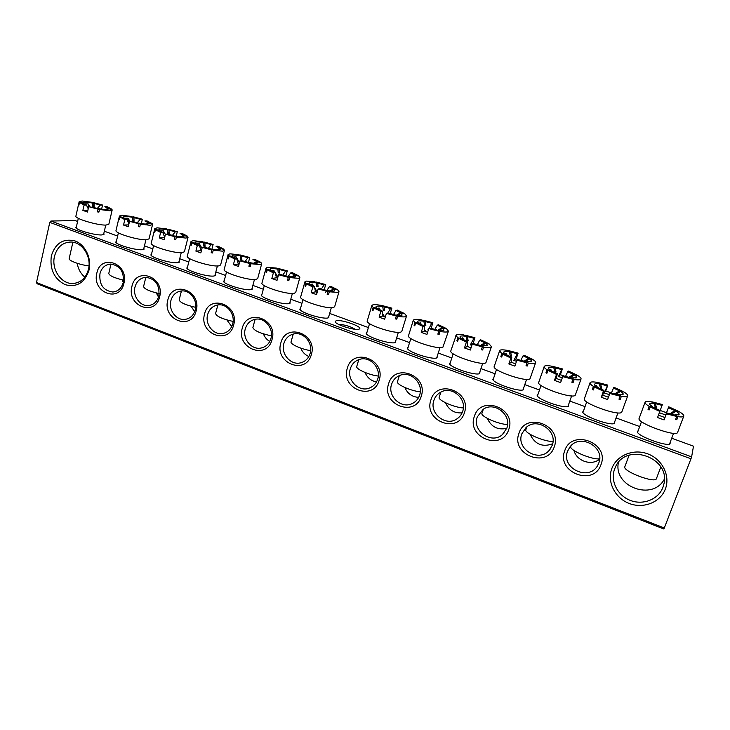 <?xml version="1.0" encoding="UTF-8"?>
<svg xmlns="http://www.w3.org/2000/svg" width="730" height="730" viewBox="0 0 730 730"><rect width="100%" height="100%" fill="white"/><g stroke="black" fill="none" stroke-linecap="round" stroke-linejoin="round"><path stroke-width="1.09" d="M670.204 442.207L670.049 443.876C666.517 446.806 637.883 436.239 637.29 431.841L638.257 430.481M103.852 233.271L103.961 234.467L101.817 234.932C95.165 235.452 76.203 230.059 75.765 227.514L76.44 226.592M336.065 320.771C340.873 319.019 363.312 326.867 359.416 328.965L358.977 329.166C355.227 330.809 335.7 324.74 335.252 321.793L336.065 320.771M355.245 329.294C350.108 326.274 344.56 324.64 338.601 324.394M664.355 479.145C652.684 501.428 613.081 486.645 618.41 462.482M665.358 489.045C660.349 502.432 643.285 509.065 629.132 503.435C614.906 498.006 606.84 481.836 611.767 468.696C616.494 455.474 633.257 448.393 647.702 453.85C662.21 459.115 670.578 475.741 665.358 489.045M614.596 469.052C610.143 480.906 617.425 495.506 630.264 500.397C643.03 505.452 658.405 499.457 662.904 487.394L663.789 484.474C671.253 457.601 625.993 441.769 615.454 467.036L614.596 469.052M89.023 270.109C84.716 282.848 76.75 287.693 65.125 284.663C54.203 278.942 49.613 269.324 51.355 255.801C55.444 243.099 63.346 238.153 75.062 240.946C85.237 244.623 91.834 258.384 89.023 270.109M54.476 256.385C51.191 269.343 61.366 284.298 73 283.486C80.829 282.756 85.985 278.021 88.458 269.288C91.761 256.704 82.225 241.931 70.929 242.022C62.524 242.369 57.04 247.16 54.476 256.385M84.835 277.126C80.701 273.659 78.156 269.041 77.197 263.302M143.919 248.018L144.011 249.249L142.149 249.715C135.762 250.427 116.198 244.787 115.742 242.105L116.426 241.137M179.151 260.984L179.224 262.252L177.6 262.7C171.468 263.603 151.329 257.736 150.864 254.916L151.566 253.912M215.231 274.261L215.277 275.575L213.899 276.004C208.041 277.099 187.281 270.976 186.807 268.019L187.528 266.979M252.188 287.875L252.206 289.226L251.065 289.618C245.517 290.932 224.083 284.527 223.599 281.424L224.329 280.347M290.056 301.828L290.047 303.224L289.135 303.57C283.924 305.113 261.76 298.397 261.258 295.139L262.015 294.026M123.27 282.364L122.165 279.855M123.899 283.359C119.693 303.424 91.551 292.484 96.853 273.093C100.74 253.027 129.31 263.621 123.899 283.359M99.964 273.659C99.034 284.545 103.313 290.659 112.803 292.018C118.078 291.452 121.554 288.277 123.233 282.492C124.246 271.861 120.131 265.711 110.896 264.05C105.339 264.433 101.689 267.636 99.964 273.659M158.519 297.119L156.284 292.931M159.605 296.927C155.189 317.167 126.39 305.97 131.92 286.406C135.999 266.167 165.245 277.017 159.605 296.927M135.013 286.963C132.504 296.015 140.069 306.518 148.446 305.551C153.692 304.866 157.151 301.691 158.839 296.015C159.897 285.083 155.609 278.851 145.964 277.318C140.406 277.811 136.756 281.032 135.013 286.963M194.645 311.801L191.169 306.29M196.169 310.816C191.543 331.238 162.051 319.776 167.818 300.048C172.107 279.617 202.064 290.732 196.169 310.816M170.902 300.596C168.219 309.894 176.286 320.68 185 319.393C190.183 318.581 193.614 315.406 195.302 309.858C197.967 300.778 190.347 290.111 181.816 290.923C176.286 291.535 172.654 294.765 170.902 300.596M231.711 326.565L226.866 319.941M233.627 325.042C228.773 345.655 198.56 333.911 204.582 314.01C209.081 293.405 239.768 304.784 233.627 325.042M207.648 314.548C204.783 324.138 213.443 335.243 222.522 333.555C227.605 332.588 230.972 329.422 232.642 324.038C235.489 314.694 227.349 303.726 218.462 304.857C213.005 305.624 209.4 308.854 207.648 314.548M269.762 341.457C266.824 339.724 264.698 337.205 263.393 333.875M272.007 339.623C266.915 360.419 235.963 348.383 242.241 328.317C246.968 307.522 278.422 319.192 272.007 339.623M245.298 328.838C242.214 338.766 251.595 350.227 261.066 348.027C265.994 346.905 269.27 343.748 270.912 338.565C273.96 328.92 265.182 317.614 255.911 319.165C250.563 320.087 247.032 323.317 245.298 328.838M328.865 316.145L328.838 317.568L328.144 317.869C323.308 319.649 300.349 312.604 299.829 309.182L300.596 308.033M308.854 356.505C305.085 354.889 302.393 352.088 300.769 348.11M311.345 354.57C306.007 375.558 274.288 363.221 280.84 342.981C285.795 321.985 318.034 333.948 311.345 354.57M283.87 343.483C280.539 353.804 290.805 365.657 300.696 362.81C305.396 361.505 308.534 358.384 310.122 353.448C313.416 343.456 303.863 331.776 294.172 333.865C288.998 334.97 285.567 338.173 283.87 343.483M614.724 421.703L614.578 423.345C611.165 426.265 583.261 416.31 582.677 412.003L583.598 410.671M568.57 404.639L568.433 406.254C565.111 409.165 537.745 399.702 537.161 395.477L538.056 394.154M523.638 388.041L523.519 389.628C520.289 392.521 493.38 383.505 492.796 379.354L493.672 378.067M479.893 371.88L479.792 373.441C476.654 376.306 450.136 367.692 449.543 363.64L450.392 362.372M437.279 356.149L437.033 357.764C433.383 360.31 407.933 352.179 407.367 348.31L408.189 347.069M599.631 459.17C591.382 466.151 576.554 461.041 573.972 450.483M601 464.599C593.709 486.928 556.041 472.283 564.728 450.821C571.508 428.464 609.888 442.699 601 464.599M567.593 451.204C560.585 468.204 589.11 481.836 597.706 465.366L598.783 463.048C605.526 446.988 579.757 432.926 569.875 447.061L567.593 451.204M552.656 443.794C542.399 447.463 534.889 444.305 530.117 434.313M554.243 446.842C547.281 468.961 510.608 454.699 518.939 433.428C525.408 411.282 562.757 425.143 554.243 446.842M521.831 433.83C515.718 449.041 539.068 463.057 549.389 450.164L552.199 445.364C558.085 430.955 537.034 416.812 526.02 427.588L521.831 433.83M506.775 428.355C497.769 430.253 491.29 426.94 487.33 418.418M508.728 429.55C502.085 451.459 466.37 437.571 474.345 416.492C480.523 394.556 516.886 408.052 508.728 429.55M477.274 416.912C471.908 430.7 491.226 444.597 502.277 434.724L506.848 428.145C512.022 415.023 494.566 401.181 483.233 409.256L477.274 416.912M462.099 412.861C454.37 413.426 448.868 410.068 445.583 402.805M464.399 412.715C458.066 434.423 423.263 420.891 430.91 399.985C436.805 378.268 472.219 391.408 464.399 412.715M433.866 400.432C429.112 413.125 445.391 426.649 456.56 419.13C459.498 417.295 461.543 414.713 462.674 411.373C467.282 399.246 452.49 385.86 441.294 391.891C437.653 393.689 435.171 396.536 433.866 400.432M418.673 397.366C412.167 396.974 407.55 393.68 404.831 387.493M421.219 396.308C415.169 417.815 381.252 404.63 388.588 383.907C394.209 362.39 428.711 375.193 421.219 396.308M391.563 384.372C387.301 396.217 401.317 409.274 412.267 403.535C415.872 401.774 418.327 398.945 419.64 395.03C423.792 383.67 410.981 370.785 400.122 375.293C395.879 376.935 393.032 379.965 391.563 384.372M395.751 340.819L395.341 342.489C391.216 344.733 366.761 337.041 366.214 333.345L367.017 332.132M376.498 381.945C371.105 380.896 367.29 377.738 365.036 372.473M379.144 380.321C373.368 401.637 340.308 388.771 347.334 368.239C352.69 346.923 386.325 359.397 379.144 380.321M350.327 368.714C346.476 379.892 358.777 392.466 369.362 388.068C373.477 386.462 376.26 383.478 377.702 379.107C381.48 368.349 370.156 355.957 359.735 359.333C355.045 360.775 351.906 363.905 350.327 368.714M36.5 282.537L664.3 527.991L663.835 529.004L37.057 283.733L36.5 282.537L49.777 222.385L50.899 221.044L75.071 220.533L77.599 221.455M50.899 221.044L691.62 456.87L693.5 446.185L671.709 438.237M639.708 426.557L616.093 417.943M585.04 406.61L569.829 401.062M539.488 389.993L524.797 384.628M495.086 373.787L480.951 368.632M451.797 357.992L438.255 353.055M409.576 342.589L396.655 337.871M368.385 327.56L329.65 313.425M301.937 303.306L290.777 299.236M263.32 289.217L252.854 285.403M225.616 275.465L215.852 271.898M188.787 262.024L179.726 258.721M152.798 248.893L144.449 245.846M117.63 236.064L104.335 231.209M664.3 527.991L690.963 458.778L49.777 222.385M691.62 456.87L690.963 458.778M310.223 284.508L312.44 284.107L313.827 286.443M314.676 287.866L317.295 291.973M317.139 292.538L315.515 291.827L314.457 286.717L310.204 284.545L306.399 283.797L312.823 287.027L314.457 286.717M321.893 288.195L324.166 284.864L317.696 283.176L318.134 286.863L316.829 286.607L316.391 282.921C311.281 282.026 308.827 282.182 309.018 283.368L309.894 284.49M293.25 334.057L291.06 341.813C289.846 344.04 301.417 349.278 310.651 350.637M304.903 281.899L300.678 296.918C298.433 300.167 327.46 309.566 333.482 307.512L334.668 306.682M312.823 287.027L311.217 292.693L316.546 294.619L318.161 288.934L327.998 291.535L327.186 294.373L328.509 294.628L329.321 291.799L337.862 292.392L339.012 291.708L337.899 290.002L334.194 289.272L331.082 291.078M305.678 286.333L305.067 286.215L305.596 286.625L306.399 283.797M305.067 286.215L305.861 283.395L304.921 281.826L306.281 281.105L314.867 281.78L316.391 282.921M309.666 284.143L305.861 283.395M329.321 291.799L327.715 290.604C331.411 291.252 333.738 291.325 334.696 290.814L334.194 289.272M318.161 288.934L319.767 288.615L326.392 290.348L327.998 291.535M325.471 292.447L329.376 286.726L330.9 286.425L337.342 289.591L333.637 288.861L329.376 286.726M324.166 284.864L325.699 284.572L316.163 282.045L317.696 283.176M324.193 289.846L325.699 284.572M311.217 292.693L315.515 291.827M330.024 290.96L333.637 288.861M328.509 294.628L327.359 293.77M315.999 282.629L316.163 282.045M318.134 286.863L316.738 285.813M312.522 285.85L312.44 284.107M377.638 308.708L379.007 307.914L380.348 310.168M382.502 313.672L384.646 316.829M385.294 317.066L382.794 316.026L382.228 310.998L377.583 308.671L373.815 307.951L380.832 311.409L382.228 310.998M388.387 312.029L390.541 308.534L384.016 306.837L384.61 310.651L383.323 310.405L382.73 306.591C378.003 305.797 375.758 305.989 375.987 307.175L377.182 308.598M358.795 359.625L356.76 366.414C355.346 368.878 368.896 375.001 378.295 376.06M371.816 305.596L367.263 320.835C364.872 324.33 395.861 334.605 401.007 331.995L401.829 331.274M380.832 311.409L379.098 317.167L384.655 319.174L386.398 313.398L396.344 316.026L395.468 318.901L396.782 319.147L397.658 316.273C401.6 316.957 404.292 317.085 405.725 316.647L406.51 316.044L404.94 313.909L401.281 313.207L397.813 315.269M373.057 310.505L372.337 310.369L372.957 310.816L373.815 307.951M372.337 310.369L373.194 307.512L371.835 305.532L372.802 304.875C374.353 304.492 377.072 304.656 380.941 305.35L382.73 306.591M376.954 308.224L373.194 307.512M397.658 316.273L395.769 314.968C399.091 315.533 401.208 315.57 402.102 315.086L401.281 313.207M386.398 313.398L387.776 312.978L394.465 314.721L396.344 316.026M393.507 314.511L395.979 310.478L397.275 310.077L404.283 313.462L400.624 312.759L395.979 310.478M390.541 308.534L391.864 308.151L382.228 305.596L384.016 306.837M390.185 313.69L391.864 308.151M379.098 317.167L382.794 316.026M397.887 315.223L396.828 315.022L400.624 312.759M396.782 319.147L395.642 318.353M382.064 306.125L382.228 305.596M384.61 310.651L383.213 309.675M379.071 309.538L379.007 307.914M84.981 203.862L88.129 203.88L89.744 206.663M88.211 208.771L86.423 205.02L83.43 203.351L79.506 202.52L84.096 205.02L86.423 205.02M83.183 203.068L79.269 202.228L78.904 205.185L79.506 202.52M97.856 207.758L100.348 205.057L94.106 203.405L94.079 206.672L92.737 206.389L92.765 203.113C86.332 201.891 83.12 201.845 83.138 202.976M72.89 242.214L69.177 258.593C68.109 260.537 80.108 264.972 88.987 265.893M79.132 201.79L75.911 216.034C74.168 218.489 97.866 225.57 106.096 225.059L108.861 224.146M84.096 205.02L82.873 210.386L87.472 212.038L88.695 206.663L98.13 209.191L97.51 211.873L98.879 212.156L99.499 209.483L109.436 210.751L112.165 210.039L111.982 209.419L108.159 208.607L106.361 209.574M92.765 203.113L92.062 202.32L82.152 200.996L79.15 201.708L79.269 202.228M99.499 209.483L98.76 208.643C103.788 209.61 106.89 209.82 108.058 209.264L108.159 208.607M88.695 206.663L97.391 208.351L98.13 209.191M104.855 206.663L107.054 206.663L111.717 209.136L107.894 208.324L104.855 206.663M100.348 205.057L102.556 205.057L93.403 202.602L94.106 203.405M101.607 209.154L102.556 205.057M82.873 210.386L87.855 210.35M105.576 209.565L107.894 208.324M97.948 209.966L98.76 208.643M98.879 212.156L97.747 210.861M94.079 206.672L92.801 205.212L93.403 202.602M88.421 207.849L88.129 203.88M651.361 406.062L651.47 405.369L652.282 406.692M639.142 418.345L639.124 418.399C636.149 422.752 676.756 437.589 677.613 432.379L683.791 416.109C683.399 416.976 681.464 417.159 677.969 416.675L676.82 419.732L675.597 419.531L676.746 416.474L666.399 413.791L666.691 412.906L664.902 417.514L658.433 415.188M649.244 409.585L648.03 409.384L649.089 410.005L650.211 406.966L653.733 407.55L660.157 410.561L657.548 417.551L664.099 419.905L664.902 417.514M660.559 409.439L662.083 405.369L655.33 403.635L656.617 407.997L655.403 407.805L654.126 403.435C650.859 402.987 649.381 403.288 649.691 404.347L652.912 407.413M659.354 412.724L665.742 415.014L666.508 412.724L660.185 410.461M624.871 466.643L624.853 466.689C622.124 471.142 655.367 483.798 656.407 478.643L656.434 478.57M683.791 416.109L683.809 416.036C683.964 415.06 682.468 413.636 679.32 411.766L675.898 411.209L672.02 413.746L670.952 413.134L674.821 410.588L668.452 407.641L668.735 406.802L666.508 412.724M666.399 413.791L664.099 419.905M650.211 406.966L659.838 411.437M648.03 409.384L649.152 406.354C646.169 404.52 644.818 403.152 645.092 402.248L645.11 402.203C645.585 401.354 647.601 401.199 651.16 401.728L654.126 403.435M652.675 406.938L649.152 406.354M677.969 416.675L674.83 414.868L678.8 414.777C679.749 414.147 678.781 412.961 675.898 411.209M666.691 412.906L673.608 414.667L676.746 416.474M665.742 415.014L668.452 407.641M662.083 405.369L662.384 404.539L652.364 401.929L655.33 403.635M678.088 411.565L674.821 410.588M678.243 411.154L668.735 406.802M672.558 413.399L670.952 413.134M674.328 415.087L674.83 414.868M676.82 419.732L675.752 419.111M656.617 407.997L655.23 407.194M675.159 414.914L676.719 414.394L676.345 415.023M651.479 406.154L651.47 405.369M676.163 415.014L676.719 414.394M271.405 270.611L273.786 270.282L277.92 277.09M277.592 278.294L276.469 277.774L275.119 272.618L271.104 270.547L267.271 269.781L273.367 272.874L275.119 272.618M283.286 274.343L285.613 271.122L279.179 269.434L279.535 273.047L278.221 272.792L277.874 269.169C272.536 268.229 269.945 268.348 270.118 269.534L270.839 270.492M255.117 319.293L252.881 327.505C253.967 330.608 260.145 333.391 271.396 335.864M266.03 268.12L261.988 283.012C259.834 286.123 287.802 295.048 294.281 293.296L295.705 292.42M273.367 272.874L271.825 278.495L277.017 280.366L278.568 274.745L288.341 277.327L287.556 280.137L288.898 280.402L289.673 277.592L298.479 278.312L299.866 277.601L298.971 276.113L295.239 275.365L292.356 277.026M266.578 272.299L266.03 272.19L266.505 272.582L267.271 269.781M266.03 272.19L266.788 269.397L266.058 268.047L267.654 267.299L276.497 268.093L277.874 269.169M270.62 270.164L266.788 269.397M289.673 277.592L288.222 276.469C292.146 277.172 294.601 277.254 295.595 276.734L295.239 275.365M278.568 274.745L280.311 274.48L286.89 276.205L288.341 277.327M288.031 276.652L290.695 272.929L292.347 272.682L298.46 275.73L294.738 274.982L290.695 272.929M285.613 271.122L287.273 270.876L277.801 268.357L279.179 269.434M285.859 275.976L287.273 270.876M271.825 278.495L276.469 277.774M291.334 276.935L294.738 274.982M288.898 280.402L287.739 279.499M277.628 268.978L277.801 268.357M279.535 273.047L278.139 271.952M273.887 272.08L273.786 270.282M418.892 323.49L420.298 322.678L421.593 324.859M424.431 329.412L426.028 331.703M427.607 332.287L424.531 331.037L424.294 326.064L419.394 323.645L415.662 322.943L423.053 326.538L424.294 326.064M428.391 329.777L431.713 323.217L425.152 321.51L425.846 325.407L424.559 325.169L423.874 321.273C419.385 320.534 417.259 320.753 417.514 321.921L418.929 323.554M399.346 375.603L397.476 381.653C395.916 384.281 410.899 391.006 420.279 391.818M413.29 320.278L408.535 335.654C406.044 339.304 438.356 350.172 442.909 347.188L448.43 331.165L446.523 328.737L442.891 328.062L439.223 330.27M423.053 326.538L421.237 332.36L426.94 334.413L428.765 328.591L438.776 331.219L437.854 334.13L439.159 334.367L440.071 331.466C443.977 332.123 446.559 332.205 447.837 331.694L448.43 331.165M414.868 325.507L414.074 325.361L414.759 325.835L415.662 322.943M414.074 325.361L414.969 322.477L413.308 320.224L414.065 319.621C415.47 319.174 418.089 319.293 421.913 319.959L423.874 321.273M418.701 323.171L414.969 322.477M440.071 331.466L438.009 330.088C441.112 330.599 443.092 330.626 443.95 330.161L442.891 328.062M428.765 328.591L429.988 328.108L436.713 329.841L438.776 331.219M434.861 329.44L437.279 325.206L438.438 324.74L445.811 328.272L442.179 327.587L437.279 325.206M431.713 323.217L432.89 322.769L423.19 320.205L425.152 321.51M427.962 329.668L428.492 329.458M431.056 328.427L432.89 322.769M432.133 328.737L431.12 328.409M421.237 332.36L424.531 331.037M439.506 330.106L438.365 329.896L442.179 327.587M438.365 329.896L438.876 330.225M437.553 330.407L438.009 330.088M439.159 334.367L438.018 333.61M423.035 320.707L423.19 320.205M425.846 325.407L424.44 324.467M420.352 324.211L420.298 322.678M233.509 257.042L236.064 256.787L239.513 262.545M239.02 264.388L238.363 264.068L236.748 258.876L232.943 256.887L229.092 256.102L234.868 259.077L236.748 258.876M245.609 260.82L247.972 257.699L241.584 256.02L241.858 259.561L240.535 259.296L240.27 255.755C234.704 254.752 231.994 254.843 232.14 256.029L232.733 256.841M217.859 304.93L215.587 313.535C216.5 316.373 222.34 319.01 233.107 321.446M228.079 254.67L224.201 269.425C222.139 272.399 249.14 280.895 256.029 279.426L257.699 278.522M234.868 259.077L233.399 264.643L238.464 266.468L239.951 260.893L249.651 263.466L248.903 266.258L250.253 266.523L250.992 263.74L260.044 264.579L261.678 263.84L260.975 262.563L257.225 261.805L254.551 263.32M228.426 258.612L227.933 258.511L228.362 258.876L229.092 256.102M227.933 258.511L228.663 255.737L228.098 254.588L229.959 253.821L239.029 254.734L240.27 255.755M232.514 256.522L228.663 255.737M250.992 263.74L249.696 262.672C253.83 263.43 256.422 263.539 257.453 263.001L257.225 261.805M239.951 260.893L241.812 260.692L248.355 262.399L249.651 263.466M252.945 259.469L254.706 259.278L260.519 262.198L256.768 261.44L252.945 259.469M247.972 257.699L249.76 257.507L240.343 255.007L241.584 256.02M248.428 262.471L249.76 257.507M233.399 264.643L238.363 264.068M253.575 263.247L256.768 261.44M249.259 263.147L249.696 262.672M250.253 266.523L249.094 265.565M240.17 255.673L240.343 255.007M241.858 259.561L240.471 258.411M236.173 258.63L236.064 256.787M461.688 338.766L462.647 337.826L463.888 339.897M471.033 347.9L467.355 346.449L467.465 341.53L462.291 339.003L458.595 338.318L466.379 342.078L467.465 341.53M471.863 345.317L470.357 344.879L473.934 338.273L467.328 336.566L468.122 340.545L466.862 340.308L466.068 336.329C461.816 335.645 459.818 335.882 460.082 337.041L461.771 338.912M440.856 392.101L439.204 397.266C437.489 400.067 454.124 407.486 463.368 407.97M466.068 336.329L463.933 334.951C460.146 334.303 457.628 334.23 456.387 334.751L450.839 350.847C448.257 354.634 481.992 366.159 485.888 362.774L491.454 346.686L489.173 343.949L485.578 343.292L481.745 345.637L480.97 345.144L484.802 342.799L479.637 340.308L480.65 339.788L488.397 343.456L484.802 342.799M466.379 342.078L464.481 347.945L470.33 350.053L472.237 344.177L482.311 346.823L481.353 349.761L482.639 349.989L483.607 347.06C487.448 347.69 489.93 347.717 491.034 347.133L491.454 346.686M457.765 340.901L456.907 340.746L457.655 341.238L458.595 338.318M456.907 340.746L457.838 337.826L455.821 335.271M461.533 338.51L457.838 337.826M483.607 347.06L481.344 345.6L486.901 345.637C487.603 345.171 487.166 344.387 485.578 343.292M472.237 344.177L473.305 343.62L480.066 345.363L482.311 346.823M477.283 344.743L479.637 340.308M473.934 338.273L474.956 337.753L465.192 335.179L467.328 336.566M470.357 344.879L473.113 343.447L474.956 337.753M475.741 344.341L473.113 343.447M464.481 347.945L467.355 346.449M482.192 345.363L480.97 345.144M480.887 345.901L481.344 345.6M482.639 349.989L481.517 349.259M465.037 335.663L465.192 335.179M468.122 340.545L466.726 339.632M462.692 339.24L462.647 337.826M196.525 243.802L199.226 243.61L202.018 248.319M201.38 250.801L199.299 245.463L195.695 243.546L191.826 242.752L197.301 245.599L199.299 245.463M195.321 243.209L191.452 242.415L191.132 245.499L191.826 242.752M208.816 247.607L211.225 244.596L204.875 242.917L205.066 246.393L203.743 246.129L203.551 242.652C197.766 241.593 194.937 241.648 195.056 242.825M181.432 290.951L179.16 299.875C179.918 302.485 185.447 304.985 195.731 307.366M191.014 241.52L187.3 256.148C185.32 258.995 211.426 267.098 218.69 265.884L220.615 264.963M197.301 245.599L195.895 251.12L200.841 252.909L202.256 247.379L211.901 249.943L211.18 252.708L212.53 252.982L213.251 250.217L222.531 251.166L224.411 250.427L223.882 249.332L220.104 248.556L217.65 249.934M203.551 242.652L202.447 241.685L193.158 240.672L191.032 241.438L191.452 242.415M213.251 250.217L212.092 249.213C216.445 250.016 219.164 250.153 220.232 249.605L220.104 248.556M202.256 247.379L204.236 247.233L210.742 248.939L211.901 249.943M216.071 246.32L217.951 246.174L223.471 248.985L219.703 248.209L216.071 246.32M211.225 244.596L213.124 244.459L203.77 241.959L204.875 242.917M211.8 249.55L213.124 244.459M195.895 251.12L201.17 250.691M216.728 249.879L219.703 248.209M211.654 249.733L212.092 249.213M212.53 252.982L211.371 251.959M203.551 242.789L203.77 241.959M205.066 246.393L203.688 245.18M199.354 245.618L199.226 243.61M505.516 354.278L506.1 353.366L507.268 355.309M515.608 363.923L511.31 362.253L511.767 357.399L506.319 354.771L502.66 354.105L510.854 358.019L511.767 357.399M516.493 361.295L513.847 360.492L517.241 353.712L510.598 351.997L511.502 356.067L510.252 355.838L509.348 351.769C505.333 351.148 503.463 351.404 503.746 352.544L505.726 354.661M483.342 409.183L481.983 413.262C480.103 416.255 498.672 424.468 507.587 424.504M509.348 351.769L507.031 350.318C503.298 349.697 500.889 349.679 499.813 350.272L494.219 366.414C491.536 370.356 526.823 382.584 529.998 378.77L535.647 362.637C535.866 361.898 534.962 360.875 532.927 359.562L529.369 358.914L525.527 361.313L524.688 360.784L528.529 358.393L523.1 355.802L523.948 355.209L532.088 359.041L528.529 358.393M510.854 358.019L508.865 363.951L514.878 366.113L516.867 360.182L527.014 362.837L526.011 365.794L527.288 366.022L528.292 363.065C532.088 363.668 534.442 363.64 535.373 362.983L535.647 362.637M501.793 356.696L500.862 356.532L501.674 357.061L502.66 354.105M500.862 356.532L501.839 353.585L499.42 350.71M505.498 354.242L501.839 353.585M528.292 363.065L525.837 361.523L531.002 361.523C531.769 361.022 531.221 360.155 529.369 358.914M516.867 360.182L517.762 359.552L524.569 361.304L527.014 362.837M520.818 360.428L523.1 355.802M517.241 353.712L518.108 353.128L508.281 350.546L510.598 351.997M513.847 360.492L516.183 358.877L518.108 353.128M520.161 360.255L516.183 358.877M508.865 363.951L511.31 362.253M525.992 361.022L524.688 360.784M525.363 361.806L525.837 361.523M527.288 366.022L526.175 365.319M508.126 351.011L508.281 350.546M511.502 356.067L510.106 355.181M506.136 354.734L506.1 353.366M160.399 230.872L163.255 230.744L165.409 234.421M164.706 237.287L162.735 232.359L159.341 230.534L155.444 229.722L160.627 232.459L162.735 232.359M159.003 230.206L155.116 229.403L154.778 232.441L155.444 229.722M172.891 234.713L175.328 231.793L169.013 230.123L169.132 233.536L167.8 233.262L167.681 229.85C161.686 228.736 158.739 228.764 158.821 229.932M145.827 277.327L143.573 286.525C144.202 288.925 149.422 291.288 159.24 293.615M154.796 228.663L151.247 243.172C149.349 245.882 174.625 253.638 182.226 252.662L184.416 251.731M160.627 232.459L159.286 237.925L164.113 239.668L165.473 234.193L175.045 236.739L174.361 239.476L175.72 239.759L176.404 237.022L185.904 238.08L188.048 237.332L187.656 236.41L183.86 235.626L181.615 236.858M167.681 229.85L166.714 228.937L157.215 227.824L154.815 228.581L155.116 229.403M176.404 237.022L175.382 236.073C179.954 236.931 182.792 237.086 183.896 236.538L183.86 235.626M165.473 234.193L167.562 234.093L174.023 235.79L175.045 236.739M180.064 233.481L182.053 233.39L187.291 236.082L183.495 235.297L180.064 233.481M175.328 231.793L177.326 231.702L168.037 229.22L169.013 230.123M176.204 236.228L177.326 231.702M159.286 237.925L164.615 237.633M180.73 236.821L183.495 235.297M174.935 236.648L175.382 236.073M175.72 239.759L174.561 238.664M167.708 230.561L168.037 229.22M169.132 233.536L167.763 232.24M163.493 234.321L163.255 230.744M550.301 370.183L550.694 369.316L551.77 371.096M561.397 380.366L556.424 378.487L557.264 373.705L551.524 370.959L547.902 370.32L556.525 374.399L557.264 373.705M562.31 377.748L558.477 376.516L561.68 369.562L555.01 367.847L556.023 371.999L554.782 371.78L553.769 367.628C549.991 367.053 548.248 367.327 548.54 368.449L550.867 370.84M526.786 426.959L525.856 429.669C523.784 432.881 544.689 442.006 553.002 441.44M553.769 367.628L551.26 366.095C547.573 365.502 545.283 365.538 544.379 366.204L538.713 382.374C535.93 386.471 572.904 399.474 575.277 395.185L581.034 379.016C581.272 378.213 580.213 377.072 577.841 375.576L574.318 374.955L570.468 377.392L569.555 376.844L573.406 374.408L567.694 371.707L568.378 371.041L576.928 375.028L573.406 374.408M556.525 374.399L554.453 380.385L560.622 382.602L562.711 376.616L572.922 379.281L571.873 382.274L573.132 382.483L574.182 379.5C577.914 380.075 580.158 379.992 580.898 379.253L581.034 379.016M547.007 372.921L545.985 372.738L546.88 373.295L547.902 370.32M545.985 372.738L547.007 369.763C544.854 368.358 543.905 367.281 544.142 366.533M550.63 370.402L547.007 369.763M574.182 379.5L571.517 377.885L576.298 377.848C577.12 377.3 576.463 376.342 574.318 374.955M562.711 376.616L563.423 375.904L570.258 377.666L572.922 379.281M558.477 376.516L560.366 374.709L565.513 376.525L567.694 371.707M561.68 369.562L562.383 368.905L552.491 366.314L555.01 367.847M560.366 374.709L562.383 368.905M554.453 380.385L556.424 378.487M570.951 377.091L569.555 376.844M571.042 378.14L571.517 377.885M573.132 382.483L572.028 381.817M556.023 371.999L554.627 371.141M550.73 370.584L550.694 369.316M125.122 218.233L128.115 218.179L129.931 221.299M128.927 223.909L127.038 219.566L123.826 217.814L119.921 216.993L124.821 219.62L127.038 219.566M137.797 222.102L140.26 219.283L133.982 217.631L134.028 220.971L132.687 220.688L132.641 217.348C126.445 216.18 123.37 216.171 123.425 217.33L123.744 217.796M111.006 264.05L108.779 273.467C109.308 275.685 114.245 277.92 123.607 280.174M119.41 216.098L116.015 230.479C114.19 233.071 138.7 240.508 146.611 239.75L149.066 238.82M124.821 219.62L123.534 225.041L128.252 226.738L129.548 221.309L139.056 223.855L138.408 226.565L139.768 226.847L140.425 224.137L150.125 225.296L152.543 224.557L152.26 223.781L148.446 222.988L146.42 224.092M119.337 219.456L119.921 216.993M118.999 219.383L119.428 216.016L122.102 215.277L131.802 216.491L132.641 217.348M123.534 217.513L119.629 216.691M140.425 224.137L139.53 223.234C144.312 224.146 147.278 224.329 148.418 223.772L148.446 222.988M129.548 221.309L131.747 221.254L138.171 222.951L139.056 223.855M144.887 220.934L146.976 220.889L151.94 223.48L148.135 222.677L144.887 220.934M140.26 219.283L142.359 219.237L133.134 216.773L133.982 217.631M141.319 223.562L142.359 219.237M123.534 225.041L128.699 224.886M145.571 224.073L148.135 222.677M139.029 223.964L139.53 223.234M139.768 226.847L138.618 225.67M132.659 218.726L133.134 216.773M134.028 220.971L132.678 219.593M128.444 222.842L128.115 218.179M596.237 386.498L596.483 385.695L597.596 387.52M608.446 397.257L602.761 395.158L604.002 390.44L597.952 387.575L594.375 386.964L603.445 391.216L604.002 390.44M609.367 394.684L604.303 392.968L607.305 385.832L600.598 384.108L601.73 388.36L600.507 388.15L599.366 383.898C595.826 383.378 594.211 383.67 594.512 384.765L597.222 387.457M570.86 446.495C568.57 449.972 592.386 460.183 599.659 458.759M599.366 383.898L596.656 382.283C593.025 381.726 590.862 381.817 590.15 382.556L584.356 398.753C581.481 402.987 620.281 416.848 621.777 412.048L621.869 411.811M603.445 391.216L601.283 397.266L607.615 399.547L609.796 393.497L620.08 396.171L618.976 399.191L620.226 399.401L621.321 396.381C624.999 396.928 627.106 396.782 627.645 395.961L627.69 395.861C627.946 394.985 626.696 393.707 623.949 392.019L620.473 391.426L616.604 393.908L615.627 393.333L619.487 390.851L613.483 388.031L613.976 387.292L622.964 391.444L619.487 390.851M593.444 389.574L592.34 389.391L593.308 389.975L594.375 386.964M592.34 389.391L593.408 386.389C590.898 384.792 589.767 383.588 590.023 382.766M596.985 387L593.408 386.389M621.321 396.381L618.447 394.684L622.845 394.62C623.73 394.036 622.936 392.977 620.473 391.426M609.796 393.497L610.326 392.713L617.206 394.474L620.08 396.171M611.402 393.041L613.483 388.031M607.305 385.832L607.825 385.102L597.879 382.502L600.598 384.108M604.303 392.968L605.727 390.952L607.825 385.102M611.43 392.977L605.727 390.952M601.283 397.266L602.761 395.158M617.115 393.579L615.627 393.333M617.954 394.921L618.447 394.684M620.226 399.401L619.14 398.753M601.73 388.36L600.343 387.53M596.501 386.681L596.483 385.695M73 283.486L75.409 283.204M597.706 465.366L598.171 464.499M549.389 450.164L550.612 448.576M502.277 434.724L504.165 432.872M456.56 419.13L458.896 417.341M412.267 403.535L414.832 401.974M369.362 388.068L371.981 386.772M300.696 362.81L303.187 361.916M261.066 348.027L263.421 347.325M222.522 333.555L224.721 333.008M185 319.393L187.053 318.974M148.446 305.551L150.343 305.231M112.803 292.018L114.564 291.772M300.13 309.693L302.987 299.592M334.65 306.755L339.012 291.708M328.39 317.796L331.301 307.722M376.288 307.631L375.987 307.175M366.506 333.847L369.562 323.636M401.81 331.338L406.51 316.044M395.231 342.534L398.361 332.323M76.121 228.006L78.311 218.316M108.843 224.238L112.165 210.039M103.523 234.677L105.768 225.059M649.983 404.831L649.691 404.347M656.407 478.643L660.814 467.008M669.492 444.105L673.58 433.291M624.853 466.689L629.077 455.283M637.555 432.361L641.533 421.621M639.124 418.399L645.092 402.248M678.243 414.959L678.8 414.777M261.568 295.65L264.306 285.622M295.687 292.493L299.866 277.601M289.6 303.443L292.392 293.451M417.815 322.386L417.514 321.921M407.65 348.821L410.835 338.519M436.723 357.892L439.989 347.599M223.909 281.926L226.537 271.971M257.681 278.595L261.678 263.84M251.759 289.445L254.441 279.535M460.384 337.515L460.082 337.041M449.826 364.151L453.148 353.776M479.3 373.66L482.712 363.275M187.136 268.521L189.645 258.63M220.588 265.045L224.411 250.427M214.83 275.794L217.394 265.957M504.047 353.028L503.746 352.544M493.069 379.874L496.537 369.416M523.036 389.811L526.576 379.372M530.537 361.706L531.002 361.523M151.201 255.409L153.61 245.581M184.389 251.813L188.048 237.332M178.777 262.471L181.241 252.708M548.841 368.933L548.54 368.449M537.426 395.988L541.049 385.449M567.967 406.354L571.636 395.906M575.806 378.03L576.298 377.848M123.781 217.805L123.425 217.33M116.088 242.597L118.397 232.833M149.039 238.911L152.543 224.557M143.573 249.459L145.927 239.768M594.804 385.248L594.512 384.765M582.942 412.523L586.719 401.892M621.832 411.939L627.69 395.861M614.14 423.327L617.936 412.888M622.325 394.802L622.845 394.62"/></g></svg>
